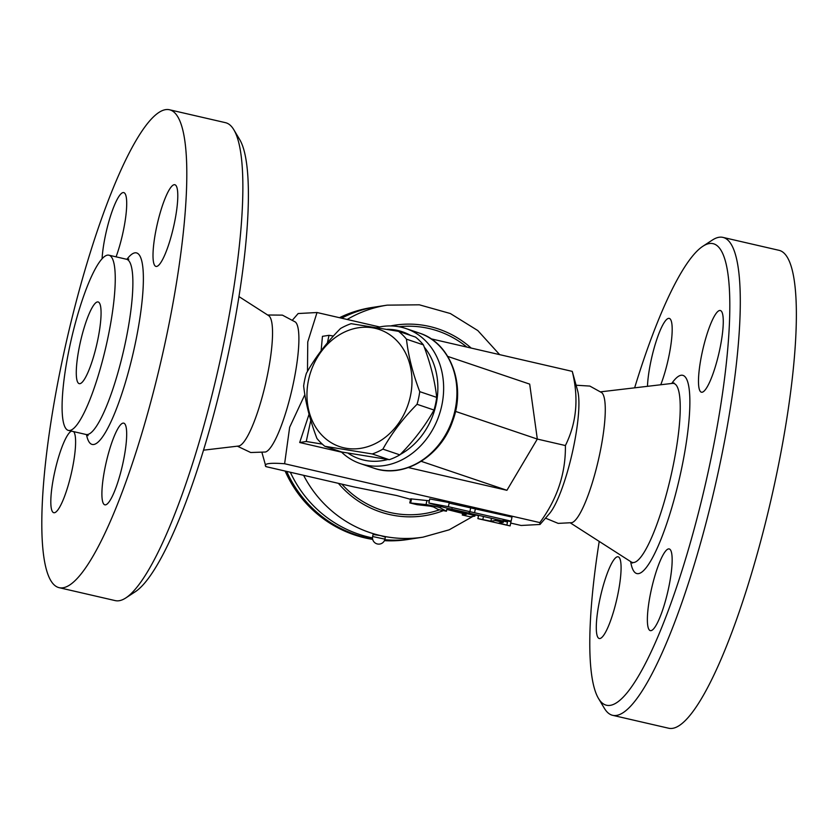 <?xml version="1.0" encoding="UTF-8"?>
<svg xmlns="http://www.w3.org/2000/svg" width="838" height="838" viewBox="0 0 838 838"><rect width="100%" height="100%" fill="white"/><g stroke="black" fill="none" stroke-linecap="round" stroke-linejoin="round"><path stroke-width="1.26" d="M105.525 504.853A41.921 8.254 103 0 1 104.865 504.832A41.921 8.254 103 0 1 106.248 462.136A41.921 8.254 103 0 1 123.71 423.138A41.921 8.254 103 0 1 122.694 464.242A41.921 8.254 103 0 1 105.525 504.853M125.836 597.923L135.368 591.691A236.861 46.635 -77 0 0 223.83 373.968A236.861 46.635 -77 0 0 239.647 139.496L233.812 129.722A245.241 48.29 103 0 1 217.43 372.491A245.241 48.29 103 0 1 125.836 597.923A245.241 48.29 103 0 1 115.246 600.605M174.157 224.217A41.921 8.254 103 0 1 155.983 266.421A41.921 8.254 103 0 1 157.355 223.715A41.921 8.254 103 0 1 174.817 184.727A41.921 8.254 103 0 1 174.157 224.217M102.079 258.753A41.921 8.254 103 0 1 110.459 216.204A41.921 8.254 103 0 1 123.081 192.572A41.921 8.254 103 0 1 123.741 192.593A41.921 8.254 103 0 1 125.91 215.356A41.921 8.254 103 0 1 116.084 256.847M73.608 431.612A41.921 8.254 103 0 1 70.612 476.413A41.921 8.254 103 0 1 53.789 512.709A41.921 8.254 103 0 1 54.449 473.208A41.921 8.254 103 0 1 71.481 431.12M225.506 122.683A245.241 48.29 103 0 1 233.812 129.722M63.08 356.611A245.241 48.29 103 0 1 169.433 109.747A245.241 48.29 103 0 1 161.336 359.67A245.241 48.29 103 0 1 59.173 587.679A245.241 48.29 103 0 1 63.08 356.611M69.889 345.696A89.917 17.703 103 0 1 108.888 255.181A89.917 17.703 103 0 1 105.913 346.817A89.917 17.703 103 0 1 68.454 430.428A89.917 17.703 103 0 1 69.889 345.696M238.945 296.579L268.652 315.643A67.071 13.209 103 0 1 265.583 383.605A67.071 13.209 103 0 1 238.579 446.036L203.529 450.174M267.647 314.994L282.396 315.13L295.426 322.043A67.071 13.209 103 0 1 291.949 389.66A67.071 13.209 103 0 1 265.457 452.017L250.719 452.52L237.384 446.183M79.914 344.156A41.921 8.254 103 0 1 98.098 301.952A41.921 8.254 103 0 1 96.716 344.68A41.921 8.254 103 0 1 79.254 383.657A41.921 8.254 103 0 1 79.914 344.156M304.864 394.614L289.655 427.265L284.616 463.739C269.459 462.639 263.226 463.603 265.908 466.619L354.285 487.004L396.741 495.551L410.568 499.322M262.022 452.771L265.908 466.619M292.671 319.854L298.15 313.538L317.026 312.522L307.756 341.914L307.483 371.381M447.754 356.412L529.689 384.118L537.315 439.07L506.927 490.303L408.336 467.562M341.59 452.174L299.69 442.516L309.075 414.223M284.616 463.739L539.84 522.598C557.28 498.966 565.797 473.281 565.399 445.544C576.607 422.876 578.89 398.155 572.26 371.381L577.707 391.042A67.071 13.209 -77 0 1 571.966 454.259A67.071 13.209 -77 0 1 549.445 513.6L540.018 524.462L539.84 522.598M455.484 411.385L537.315 439.07L565.399 445.544M310.793 420.32L306.258 441.5L299.69 442.516M333.409 336.038L329.02 335.315L327.386 342.931M306.258 441.5L322.295 444.119M341.234 451.829A71.261 59.173 -71.3 0 0 360.288 463.571A71.261 59.173 -71.3 0 0 409.583 455.264A71.261 59.173 -71.3 0 0 443.449 393.776A71.261 59.173 -71.3 0 0 405.959 328.548A71.261 59.173 -71.3 0 0 377.027 327.532M424.238 347.068A67.071 55.696 108.7 0 1 437.687 393.158A67.071 55.696 108.7 0 1 400.239 454.468M387.805 459.496A67.071 55.696 108.7 0 1 348.042 453.169M387.366 329.313A67.071 55.696 108.7 0 1 410.369 335.336M324.84 446.287L341.81 452.028L389.251 459.695A69.166 57.434 -71.3 0 0 399.852 454.866C413.815 440.788 425.191 425.851 434.011 410.033A69.166 57.434 -71.3 0 0 436.713 397.39C434.859 380.766 430.428 363.263 423.431 344.9A69.166 57.434 -71.3 0 0 415.533 337.086L398.563 331.345A69.166 57.434 108.7 0 1 406.461 339.16C408.316 355.783 412.746 373.287 419.744 391.65A69.166 57.434 108.7 0 1 417.041 404.293C403.078 418.372 391.692 433.309 382.882 449.126A69.166 57.434 108.7 0 1 372.281 453.955L324.84 446.287A69.166 57.434 108.7 0 1 316.942 438.463C309.945 420.1 305.514 402.607 303.649 385.972A69.166 57.434 108.7 0 1 304.76 379.614A69.166 57.434 108.7 0 1 306.362 373.329C315.172 357.522 326.558 342.574 340.521 328.506A69.166 57.434 108.7 0 1 351.122 323.678L398.563 331.345M434.011 410.033L417.041 404.293M436.713 397.39L419.744 391.65M308.562 379.834A61.834 51.348 -71.3 0 0 373.727 444.37A61.834 51.348 -71.3 0 0 396.112 339.966A61.834 51.348 -71.3 0 0 308.562 379.834M399.852 454.866L382.882 449.126M389.251 459.695L372.281 453.955M423.431 344.9L406.461 339.16M321.111 350.808L322.452 336.331L329.02 335.315M317.026 312.522L379.624 326.956M430.983 338.803L572.26 371.381M506.927 490.303L421.252 461.329M510.719 523.08L521.142 525.478L540.018 524.462M576.146 385.229L589.847 386.077L601.81 392.697A67.071 13.209 103 0 1 598.322 460.334A67.071 13.209 103 0 1 571.841 522.671L558.181 523.383L545.496 518.146M634.638 387.826A236.861 46.635 103 0 1 702.799 246.309A236.861 46.635 103 0 1 705.229 484.982A236.861 46.635 103 0 1 598.521 698.504A236.861 46.635 103 0 1 599.222 541.421M668.525 548.911A41.921 8.254 103 0 1 669.185 548.932A41.921 8.254 103 0 1 667.802 591.67A41.921 8.254 103 0 1 650.33 630.626A41.921 8.254 103 0 1 651.367 589.491A41.921 8.254 103 0 1 668.525 548.911M702.118 352.714A41.921 8.254 103 0 1 720.303 310.51A41.921 8.254 103 0 1 718.92 353.238A41.921 8.254 103 0 1 701.458 392.215A41.921 8.254 103 0 1 702.118 352.714M647.47 386.318A41.921 8.254 103 0 1 656.081 341.569A41.921 8.254 103 0 1 669.237 318.388A41.921 8.254 103 0 1 671.238 342.375A41.921 8.254 103 0 1 660.763 384.757M617.449 596.3A41.921 8.254 103 0 1 599.264 638.504A41.921 8.254 103 0 1 600.647 595.776A41.921 8.254 103 0 1 618.109 556.799A41.921 8.254 103 0 1 617.449 596.3M598.521 698.504L604.355 708.278A245.241 48.29 -77 0 0 612.683 715.327A245.241 48.29 -77 0 0 714.845 487.203A245.241 48.29 -77 0 0 722.901 237.384A245.241 48.29 -77 0 0 712.331 240.077L702.799 246.309M722.901 237.384L778.973 250.311A245.241 48.29 103 0 1 770.918 500.139A245.241 48.29 103 0 1 668.755 728.253L612.683 715.327M290.346 472.255A117.383 114.733 81.2 0 0 372.501 537.912M384.799 539.703A117.383 114.733 81.2 0 0 412.003 538.855L422.949 537.168L449.147 529.826L472.873 516.428M499.647 354.631L477.828 330.581L450.352 313.527L419.335 304.812L387.198 305.147L376.252 306.834A117.383 114.733 81.2 0 0 341.569 318.178M475.177 514.878L478.519 515.653M449.147 503.093L512.008 517.077L511.128 521.163L448.372 506.697L428.846 503.03L443.993 507.367L506.749 521.844L503.156 520.168L511.128 521.163M428.846 503.03L429.716 498.945L449.252 502.611L448.372 506.697M507.095 520.66L510.981 521.833L510.101 525.918L498.872 523.059L503.345 522.336L495.237 520.534L490.859 521.205L477.88 518.617L510.101 525.918M409.792 502.915L417.104 504.686L429.884 506.11L433.476 506.938L438.347 509.577L446.424 511.232L440.453 507.943A8.38 0.639 -167.9 0 0 434.241 506.131A8.38 0.639 -167.9 0 0 426.05 504.623L409.792 502.915L410.672 498.83L426.93 500.537A8.38 0.639 12.1 0 1 429.307 500.873M475.429 508.645L474.549 512.73M470.642 508.048L469.762 512.133M507.011 520.649L506.749 521.844M468.484 514.029L446.685 509.399L466.337 514.343L462.262 515.014L470.359 516.816L474.737 516.145A8.38 0.639 -167.9 0 0 474.926 516.051A8.38 0.639 -167.9 0 0 468.484 514.029L468.756 512.751M491.477 518.324L490.859 521.205M340.092 317.843A117.383 114.733 -98.8 0 1 373.182 307.305A117.383 114.733 -98.8 0 1 374.722 307.085M410.473 539.085A117.383 114.733 -98.8 0 1 408.944 539.326A117.383 114.733 -98.8 0 1 384.537 540.395M372.606 538.981A117.383 114.733 -98.8 0 1 286.69 471.417M408.944 539.326L407.635 539.536A117.383 114.733 -98.8 0 1 384.401 540.667M372.701 539.421A117.383 114.733 -98.8 0 1 285.13 471.05M339.484 317.696A117.383 114.733 -98.8 0 1 371.873 307.515L373.182 307.305M384.935 539.159L385.375 537.116L380.546 535.597L373.078 534.476L372.638 536.519A6.285 6.285 0 0 0 377.477 543.988A6.285 6.285 0 0 0 384.935 539.159L372.638 536.519M126.905 259.319A98.308 19.358 103 0 1 133.169 353.06A98.308 19.358 103 0 1 86.482 434.597M68.465 430.428L86.084 434.493A89.917 17.703 -77 0 0 123.542 350.881A89.917 17.703 -77 0 0 126.507 259.246L128.822 259.12M405.959 328.548L419.23 333.042A71.261 59.173 108.7 0 1 452.457 419.513A71.261 59.173 108.7 0 1 373.559 468.054L360.288 463.571M600.773 391.817L672.432 383.385A91.866 18.09 103 0 1 670.704 477.021A91.866 18.09 103 0 1 631.244 561.973L632.449 563.063M630.668 561.596A101.754 20.039 -77 0 0 679.304 479.011A101.754 20.039 -77 0 0 671.741 383.458M303.607 475.314A117.383 114.733 81.2 0 0 380.546 535.597A117.383 114.733 81.2 0 0 422.949 537.168M387.198 305.147A117.383 114.733 81.2 0 0 347.152 319.467M451.965 508.708L451.661 510.143M462.691 513.369L462.356 514.972M507.755 520.817L506.885 524.902M483.474 516.47L482.856 519.361M495.52 519.246L495.237 520.534M411.552 498.82L410.672 502.905M446.685 509.399L446.308 511.128M440.778 506.445L440.453 507.943M426.93 500.537L426.05 504.623M338.395 483.337A96.422 94.244 81.2 0 0 442.935 510.803M341.831 484.134A94.327 92.19 81.2 0 0 439.248 509.913M466.818 347.068A94.327 92.19 81.2 0 0 398.982 326.747M471.176 348.074A96.422 94.244 81.2 0 0 390.55 325.94M169.412 109.747L225.485 122.673M59.194 587.689L115.267 600.616M86.084 434.493L88.116 435.624M108.877 255.181L126.496 259.246M419.23 333.042C450.54 342.637 466.316 385.103 452.73 420.875C441.008 456.385 403.57 479.127 373.559 468.054M570.521 523.006L631.244 561.973M672.432 383.385L673.993 382.924M475.24 514.574L474.926 516.051M462.618 513.348L462.262 515.014M478.582 515.349L477.88 518.617M503.607 521.121L503.345 522.336M446.801 509.504L446.424 511.232"/></g></svg>
